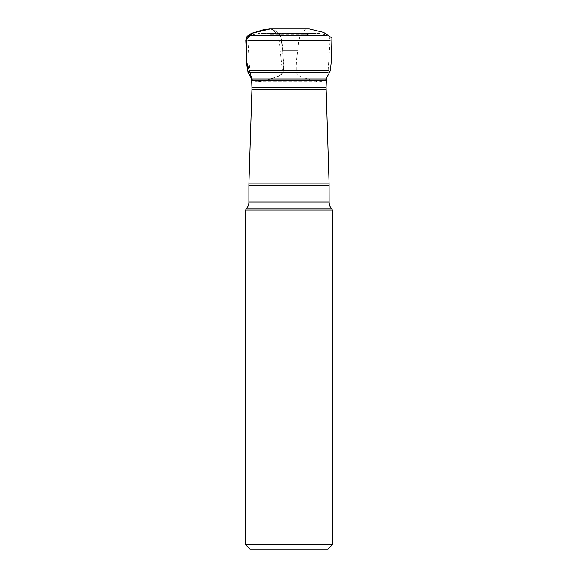 <?xml version="1.0" encoding="UTF-8"?>
<svg xmlns="http://www.w3.org/2000/svg" width="578" height="578" viewBox="0 0 578 578"><rect width="100%" height="100%" fill="white"/><g stroke="black" fill="none" stroke-linecap="round" stroke-linejoin="round"><path stroke-width="0.43" stroke-dasharray="2.89 2.17" d="M246.806 208.044L331.194 208.044M304.201 35.106L273.799 35.106L306.477 34.803L271.523 34.803L267.484 33.705L310.516 33.705L267.036 33.632L316.137 33.343L261.863 33.343L316.137 33.343M320.046 33.343L257.954 33.343L320.046 33.343L326.483 35.28L251.517 35.28L257.954 33.343M326.534 78.969L251.466 78.969L250.007 72.395L327.993 72.395L330.06 40.532C330.052 37.975 328.86 36.219 326.483 35.28M261.863 33.343L310.964 33.632L306.477 34.803L273.799 35.106M332.364 210.067L245.636 210.067M328.022 549.1L249.978 549.1M332.364 544.758L245.636 544.758M270.193 28.9C274.731 29.543 278.206 31.985 280.612 36.241C281.869 40.792 282.512 45.496 282.563 50.344L297.815 50.344L282.563 50.344C282.411 58.306 286.262 67.785 281.291 74.692C273.914 78.471 266.09 80.826 257.81 81.758C255.36 81.859 253.402 80.927 251.943 78.969L258.113 81.758L265.064 80.552L278.517 76.231L283.314 71.462L283.531 64.44L282.563 50.344L280.879 36.717L276.443 31.443L270.237 28.9M329.106 201.968L248.894 201.968M328.282 70.343L249.718 70.343L247.94 40.532L330.06 40.532M251.661 80.501L326.339 80.501M326.064 87.278L251.936 87.278M329.084 183.912L248.916 183.912M251.943 89.417L326.057 89.417M248.894 185.307L329.106 185.307M268.857 28.9L268.907 28.9C271.125 28.849 272.953 29.659 274.398 31.335C279.651 35.684 279.225 43.169 280.186 50.344L281.941 66.817C282.83 70.798 281.696 73.854 278.538 75.985L268.972 79.424L257.788 81.758L320.414 81.758C318.767 82.112 310.964 80.299 303.79 77.683C300.394 77.069 297.916 75.357 296.362 72.553C295.987 65.466 296.471 58.06 297.815 50.344C298.775 43.169 298.349 35.684 303.602 31.335C305.401 29.557 307.243 28.741 309.129 28.9M275.388 28.9L278.675 28.9M281.667 28.9L288.162 28.9M296.377 28.9L299.288 28.9M303.175 28.9L306.253 28.9M326.093 78.969L325.255 79.966L320.263 81.765L257.788 81.758L254.125 80.971L251.907 78.969M326.736 78.059L327.993 72.395M249.718 70.343L250.007 72.395M251.517 35.28C249.14 36.219 247.948 37.975 247.94 40.532"/><path stroke-width="0.87" d="M326.064 87.278L326.339 80.501L251.661 80.501L251.936 87.278L326.064 87.278L329.084 183.912L329.106 201.968C329.178 204.85 329.872 206.881 331.194 208.044L246.806 208.044L245.636 210.067L332.364 210.067L331.194 208.044M251.661 80.501L251.466 78.969L326.534 78.969L326.736 78.059M332.364 544.758L245.636 544.758L249.978 549.1L328.022 549.1L332.364 544.758L332.364 210.067M245.636 544.758L245.636 210.067M270.237 28.9L253.569 32.838L246.604 37.31L246.951 62.959L251.943 78.969C244.689 69.765 247.037 56.933 246.373 45.965C245.672 42.721 245.874 39.6 246.965 36.595C249.183 34.34 251.943 32.895 255.238 32.274L270.193 28.9L309.1 28.9M329.106 185.307L248.894 185.307L248.894 201.968L329.106 201.968M251.517 35.28L326.483 35.28M330.06 40.532L247.94 40.532M249.718 70.343L328.282 70.343M327.993 72.395L250.007 72.395M326.057 89.417L251.943 89.417L248.916 183.912L329.084 183.912M268.864 28.9L275.388 28.9M278.675 28.9L281.667 28.9M288.162 28.9L296.377 28.9M299.288 28.9L303.175 28.9M306.253 28.9L309.23 28.9L323.593 32.382L331.909 37.967L331.49 59.296L330.356 70.711L326.093 78.969M251.907 78.969L248.013 72.561L246.763 61.94L245.766 39.817L252.658 32.997L263.221 29.774L270.193 28.9M248.894 201.968C248.937 204.525 248.244 206.548 246.806 208.044M251.936 87.278L251.943 89.417M326.534 78.969L326.339 80.501M248.916 183.912L248.894 185.307"/></g></svg>
